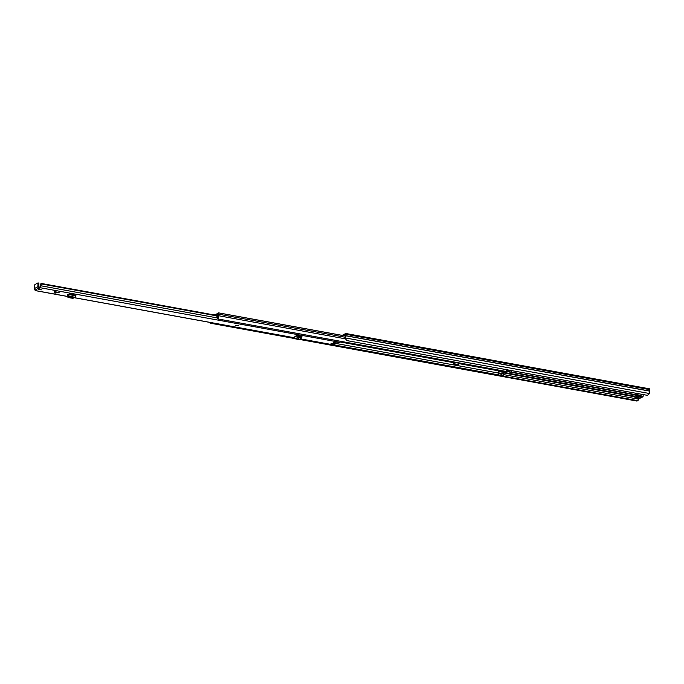 <?xml version="1.0" encoding="UTF-8"?>
<svg xmlns="http://www.w3.org/2000/svg" width="684" height="684" viewBox="0 0 684 684"><rect width="100%" height="100%" fill="white"/><g stroke="black" fill="none" stroke-linecap="round" stroke-linejoin="round"><path stroke-width="1.03" d="M345.83 333.544L649.586 388.837L649.697 391.128A2.377 0.838 -79.7 0 1 649.552 393.522L647.466 395.352L346.651 340.555L345.317 338.503L345.702 338.178A2.377 0.838 -79.7 0 0 345.847 335.784L345.736 333.484L342.214 335.374M345.317 338.503L345.463 337.956A1.582 0.556 -79.7 0 0 345.557 336.357L345.591 334.262L343.214 335.562M638.523 398.806A1.582 0.556 -79.7 0 0 638.548 399.182L638.326 400.131L637.001 401.072L335.947 346.078M637.001 401.072L637.291 400.559L503.193 376.132M501.62 375.849L498.328 375.251M345.548 338.725L346.651 340.555M637.291 400.559L638.617 399.61M638.984 396.763L637.839 397.361M635.966 397.455L636.402 397.224A2.702 0.693 4.6 0 1 636.368 397.096A2.702 0.693 4.6 0 1 637.488 396.626L637.915 396.395A2.608 0.667 4.6 0 1 637.873 396.267A2.608 0.667 4.6 0 1 638.069 396.036A2.608 0.667 4.6 0 1 641.002 395.856A2.608 0.667 4.6 0 1 643.071 396.686A2.608 0.667 4.6 0 1 642.875 396.917A2.608 0.667 4.6 0 1 641.968 397.139L641.541 397.37A2.702 0.693 4.6 0 1 641.575 397.498A2.702 0.693 4.6 0 1 641.37 397.737A2.702 0.693 4.6 0 1 640.455 397.96L640.027 398.199A2.608 0.667 4.6 0 1 640.07 398.327A2.608 0.667 4.6 0 1 639.873 398.558A2.608 0.667 4.6 0 1 636.941 398.729A2.608 0.667 4.6 0 1 634.872 397.908A2.608 0.667 4.6 0 1 635.068 397.678A2.608 0.667 4.6 0 1 635.966 397.455L636.3 393.317M639.976 396.156L640.198 396.959L641.284 396.369L639.284 396.788A2.078 0.53 -175.4 0 0 636.949 397.028A2.078 0.53 -175.4 0 0 637.745 397.635L636.667 398.225L637.574 398.396L638.659 397.806A2.078 0.53 -175.4 0 0 640.882 397.643A2.078 0.53 -175.4 0 0 641.011 397.353A2.078 0.53 -175.4 0 0 640.198 396.959M638.659 397.806L639.036 396.669M639.497 396.677L640.104 396.609M637.574 398.396L637.633 397.695M638.129 396.498L637.745 397.635M54.301 291.623L56.644 292.624L59.089 292.495L54.301 291.623L54.857 293.06L59.089 292.495M41.741 289.862L38.578 289.46L41.741 289.862M238.331 325.678L235.8 325.345L238.331 325.678M38.073 282.979L38.902 283.091L38.834 286.733L37.919 286.682A1.154 1.043 -118.7 0 0 38.885 287.99L39.586 288.118L39.663 287.169L40.638 286.485A2.565 0.898 100.3 0 1 41.014 283.398L41.228 283.92L217.803 316.076A1.488 0.522 100.3 0 0 217.683 316.29L217.503 318.59A1.334 0.47 100.3 0 0 217.632 318.684A1.334 0.47 100.3 0 0 217.7 318.676L217.871 318.71M35.995 290.204L35.175 290.025A1.154 1.043 61.3 0 1 34.2 288.716L34.858 284.595L37.988 282.928L37.928 286.57M34.978 289.965L35.226 290.597L35.978 290.221M334.596 345.078L331.056 343.59L332.629 343.436L334.245 342.556L333.544 342.222L334.673 342.017L339.845 342.376L340.452 341.273M39.92 287.16L39.843 288.109L40.476 287.767L41.006 285.809A1.573 0.556 100.3 0 1 41.228 283.92M67.434 295.137L67.981 295.505L67.434 295.137L69.221 294.069L69.161 294.599A1.317 0.462 100.3 0 1 68.52 296.095L68.836 294.274M74.265 297.583L67.759 296.394L68.084 297.48L72.846 298.344L75.206 297.318A1.317 0.462 100.3 0 0 75.847 295.813L75.898 295.283L69.221 294.069M297.711 335.476L296.796 335.314L294.009 337.357A1.317 1.188 61.3 0 0 295.231 338.802L299.079 339.606L301.046 338.52L300.601 337.853L301.875 336.554L297.711 335.476L298.002 336.323L300.361 336.596L301.464 337.708L301.02 337.032M301.952 336.46L301.353 336.186M68.793 294.684L68.272 294.59M38.834 286.733L39.663 287.169M332.809 343.342L335.006 344.112L334.929 345.061M301.011 336.118L300.079 337.494L300.361 336.596M335.134 342.051A2.565 0.898 100.3 0 1 334.861 343.907L334.835 344.052M217.247 315.504L41.014 283.398M334.288 342.009L334.245 342.556M67.981 295.505L67.425 294.436M68.084 297.48L67.46 295.975L67.742 295.505L67.759 296.394L68.289 295.249M68.178 296.215L67.733 296.394L67.742 295.505M67.46 295.975L68.007 296.676L67.46 295.975M301.046 338.52L300.088 337.434M296.796 335.314L296.788 335.844A1.317 1.188 61.3 0 0 298.01 337.289L300.079 337.494L297.369 338.973M298.857 337.366L298.857 336.4M238.417 325.49L235.835 325.285M480.92 366.855A3.334 0.855 -175.4 0 0 482.913 367.633L498.593 370.489A3.334 0.855 -175.4 0 0 501.731 370.642M458.306 363.307L458.913 363.418A1.3 0.462 -79.7 0 0 458.998 363.392L459.486 363.127M508.87 370.104A1.3 0.462 100.3 0 1 508.639 370.352L505.784 371.916A1.3 0.462 100.3 0 1 505.656 371.942A1.3 0.462 100.3 0 1 505.544 371.874M453.646 361.887L452.919 362.289A1.3 0.462 100.3 0 1 452.834 362.315L453.441 362.426A1.3 0.462 -79.7 0 0 453.526 362.4L453.432 363.845L458.297 364.734L458.716 362.982M452.834 362.315L453.475 361.981M340.35 341.667A3.334 0.855 -175.4 0 0 340.675 341.726L371.002 347.25A3.334 0.855 -175.4 0 0 374.139 347.404M510.187 370.343A2.308 0.812 100.3 0 1 509.597 372.079L510.811 372.301A2.308 0.812 -79.7 0 0 511.401 370.566M509.913 370.292A1.522 0.53 100.3 0 1 509.52 371.463L509.597 372.079M503.347 371.523L503.339 371.703A2.445 0.855 100.3 0 1 503.176 373.926A1.522 0.53 -79.7 0 0 503.279 375.764L502.065 375.542L501.876 376.303A2.308 0.812 100.3 0 1 501.723 373.507A1.65 0.581 -79.7 0 0 501.748 373.387M503.279 375.764L503.091 376.516L501.876 376.303M502.065 375.542A1.522 0.53 100.3 0 1 501.962 373.703A2.445 0.855 -79.7 0 0 502.124 371.48L502.124 371.301M498.482 370.634L498.474 370.822A2.445 0.855 100.3 0 1 498.32 373.036A1.522 0.53 -79.7 0 0 498.422 374.875L498.234 375.636L299.421 339.418M297.54 339.076L296.702 338.931M294.573 338.537L210.185 323.164A2.308 0.812 -79.7 0 1 209.86 322.403M498.422 374.875L334.878 345.087M210.347 322.489L210.185 323.164M506.536 369.685A2.308 0.812 -79.7 0 1 505.946 371.412L217.897 318.949A2.308 0.812 -79.7 0 0 218.538 315.717A1.65 0.581 100.3 0 1 218.675 314.204L218.555 312.853L217.11 313.605A1.317 0.462 -79.7 0 0 216.751 314.11L216.418 316.128M216.486 314.726L216.751 314.11M217.897 318.949L217.82 318.334A1.522 0.53 -79.7 0 0 218.239 316.213A2.445 0.855 100.3 0 1 218.444 313.965L216.905 314.572M498.516 370.642L498.55 371.284L502.133 371.942L502.099 371.292M502.133 371.942L501.68 373.438L500.893 373.866L498.243 373.387M498.508 371.934L498.55 371.284M455.946 362.306L461.033 363.23M453.432 363.845L453.843 361.921M453.731 363.683L458.596 364.563M214.041 314.871A9.003 2.308 4.6 0 1 215.537 314.674L216.4 315.35M216.973 314.435L218.393 314.127A2.856 1.009 100.3 0 1 218.393 314.17M218.846 324.079L210.578 322.574M217.82 315.187L217.067 315.606M217.845 315.187L217.88 315.264A2.18 0.769 100.3 0 1 217.905 315.675L217.803 316.076M635.145 394.574L510.991 371.959M509.546 371.694L507.032 371.232M345.463 337.956L649.552 393.522M649.697 391.128L345.847 335.784M649.689 391.034L345.839 335.682M649.8 389.649L345.95 334.305M634.957 396.874L503.356 372.9M638.548 399.182L503.073 374.507M501.577 374.233L498.209 373.618M635.009 396.275L503.381 372.301M635.12 394.899L510.837 372.258M509.589 372.028L506.579 371.48M637.488 396.626L637.736 393.582M57.011 292.649L55.37 293.043M38.885 287.99L35.175 290.025M334.827 345.121L300.447 338.854M294.043 337.691L74.214 297.651M67.425 296.411L35.346 290.572M339.948 342.316L40.476 287.767M217.555 317.966L41.006 285.809M334.861 343.907L333.972 343.744M37.919 286.682L34.2 288.716M38.834 284.809L37.919 284.638M38.723 286.023L37.808 285.861M75.206 297.318L68.52 296.095M75.847 295.813L69.161 294.599M298.01 337.289L295.231 338.802M296.788 335.844L294.009 337.357M54.643 292.914L56.293 292.513M508.639 370.352L506.485 369.958M505.784 371.916L458.998 363.392M452.919 362.289L340.307 341.778M503.176 373.926L501.962 373.703M503.339 371.703L502.124 371.48M498.32 373.036L335.006 343.291M498.474 370.822L458.673 363.572M453.535 362.631L340.213 341.991M345.582 337.315L218.675 314.204M345.531 336.024L218.649 312.913M345.523 338.845L218.538 315.717M498.508 370.796L502.09 371.455M498.362 372.84L501.68 373.438M453.851 362.281L458.707 363.17M215.503 315.187L215.537 314.674M649.586 388.837L345.736 333.484M635.256 393.129L634.872 397.908M643.242 394.582L643.071 396.686M636.667 393.386L636.368 397.096M638.087 393.642L637.873 396.267M334.707 345.146L300.387 338.896M294.052 337.742L74.188 297.694M67.425 296.463L35.226 290.597M38.902 283.091L37.988 282.928M67.477 297.01L67.4 296.215M301.49 337.674L301.063 338.494M505.656 371.942L458.836 363.418M452.808 362.315L340.29 341.82M345.531 335.981L218.555 312.853M218.786 324.079L210.518 322.574"/></g></svg>
